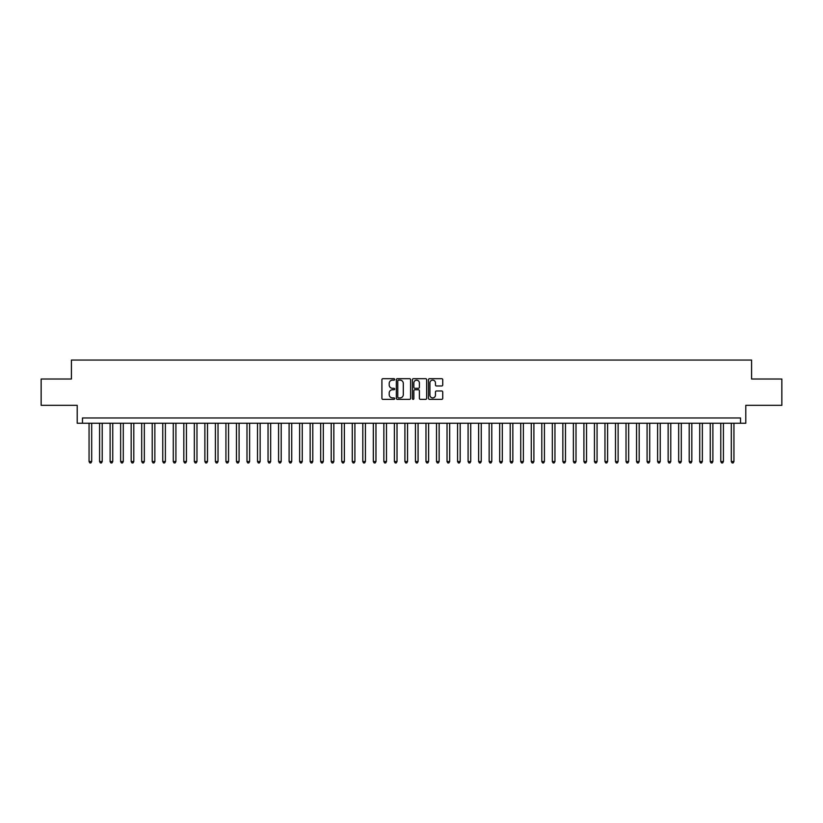 <?xml version="1.0" encoding="UTF-8"?>
<svg xmlns="http://www.w3.org/2000/svg" width="823" height="823" viewBox="0 0 823 823"><rect width="100%" height="100%" fill="white"/><g stroke="black" fill="none" stroke-linecap="round" stroke-linejoin="round"><path stroke-width="1.23" d="M394.659 379.413A0.72 0.72 0 0 0 393.929 378.683L382.952 378.683A1.029 1.029 0 0 0 381.913 379.722L381.913 398.322A1.029 1.029 0 0 0 382.952 399.361L393.929 399.361A0.72 0.72 0 0 0 394.659 398.63A0.72 0.72 0 0 0 393.929 397.91L392.509 397.91A3.302 3.302 0 0 1 389.207 394.598L389.207 393.055A3.302 3.302 0 0 1 392.509 389.742L393.929 389.742A0.72 0.72 0 0 0 394.659 389.022A0.72 0.72 0 0 0 393.929 388.302L392.509 388.302A3.302 3.302 0 0 1 389.207 384.989L389.207 383.436A3.302 3.302 0 0 1 392.509 380.133L393.929 380.133A0.72 0.72 0 0 0 394.659 379.413M441.704 385.977A1.029 1.029 0 0 0 442.733 384.938L442.733 379.722A1.029 1.029 0 0 0 441.704 378.683L429.503 378.683A1.029 1.029 0 0 0 428.474 379.722L428.474 398.322A1.029 1.029 0 0 0 429.503 399.361L441.704 399.361A1.029 1.029 0 0 0 442.733 398.322L442.733 392.015A1.029 1.029 0 0 0 441.704 390.987L436.488 390.987A1.029 1.029 0 0 0 435.449 392.015L435.449 395.143A2.767 2.767 0 0 1 432.682 397.91A2.767 2.767 0 0 1 429.925 395.143L429.925 382.901A2.767 2.767 0 0 1 432.682 380.133A2.767 2.767 0 0 1 435.449 382.901L435.449 384.938A1.029 1.029 0 0 0 436.488 385.977L441.704 385.977M740.525 423.238L745.792 423.238L745.792 405.338L781.85 405.338L781.85 379.022L751.584 379.022L751.584 360.062L71.416 360.062L71.416 379.022L41.15 379.022L41.15 405.338L77.208 405.338L77.208 423.238L740.525 423.238L740.525 417.971L82.475 417.971L82.475 423.238M410.595 379.722A1.029 1.029 0 0 0 409.566 378.683L397.365 378.683A1.029 1.029 0 0 0 396.336 379.722L396.336 398.322A1.029 1.029 0 0 0 397.365 399.361L409.566 399.361A1.029 1.029 0 0 0 410.595 398.322L410.595 379.722M413.434 378.683L425.635 378.683A1.029 1.029 0 0 1 426.664 379.722L426.664 398.322A1.029 1.029 0 0 1 425.635 399.361L420.409 399.361A1.029 1.029 0 0 1 419.38 398.322L419.38 390.781A1.029 1.029 0 0 0 418.351 389.742L414.885 389.742A1.029 1.029 0 0 0 413.856 390.781L413.856 398.63A0.72 0.72 0 0 1 413.125 399.361A0.72 0.72 0 0 1 412.405 398.63L412.405 379.722A1.029 1.029 0 0 1 413.434 378.683M398.507 380.133A0.72 0.72 0 0 0 397.776 380.854L397.776 397.19A0.72 0.72 0 0 0 398.507 397.91L399.999 397.91A3.302 3.302 0 0 0 403.311 394.598L403.311 383.436A3.302 3.302 0 0 0 399.999 380.133L398.507 380.133M419.38 382.952A2.767 2.767 0 0 0 416.613 380.185A2.767 2.767 0 0 0 413.856 382.952L413.856 387.263A1.029 1.029 0 0 0 414.885 388.302L418.351 388.302A1.029 1.029 0 0 0 419.38 387.263L419.38 382.952M89.059 423.238L89.059 461.569L91.692 461.569L91.692 423.238M91.692 461.569L90.9 462.938L89.841 462.938L89.059 461.569M99.583 423.238L99.583 461.569L102.217 461.569L102.217 423.238M102.217 461.569L101.424 462.938L100.375 462.938L99.583 461.569M110.117 423.238L110.117 461.569L112.741 461.569L112.741 423.238M112.741 461.569L111.959 462.938L110.899 462.938L110.117 461.569M120.642 423.238L120.642 461.569L123.275 461.569L123.275 423.238M123.275 461.569L122.483 462.938L121.434 462.938L120.642 461.569M131.176 423.238L131.176 461.569L133.799 461.569L133.799 423.238M133.799 461.569L133.017 462.938L131.958 462.938L131.176 461.569M141.7 423.238L141.7 461.569L144.334 461.569L144.334 423.238M144.334 461.569L143.541 462.938L142.492 462.938L141.7 461.569M152.224 423.238L152.224 461.569L154.858 461.569L154.858 423.238M154.858 461.569L154.076 462.938L153.016 462.938L152.224 461.569M162.759 423.238L162.759 461.569L165.392 461.569L165.392 423.238M165.392 461.569L164.6 462.938L163.551 462.938L162.759 461.569M173.283 423.238L173.283 461.569L175.916 461.569L175.916 423.238M175.916 461.569L175.124 462.938L174.075 462.938L173.283 461.569M183.817 423.238L183.817 461.569L186.451 461.569L186.451 423.238M186.451 461.569L185.659 462.938L184.609 462.938L183.817 461.569M194.341 423.238L194.341 461.569L196.975 461.569L196.975 423.238M196.975 461.569L196.183 462.938L195.133 462.938L194.341 461.569M204.876 423.238L204.876 461.569L207.509 461.569L207.509 423.238M207.509 461.569L206.717 462.938L205.657 462.938L204.876 461.569M215.4 423.238L215.4 461.569L218.033 461.569L218.033 423.238M218.033 461.569L217.241 462.938L216.192 462.938L215.4 461.569M225.934 423.238L225.934 461.569L228.557 461.569L228.557 423.238M228.557 461.569L227.776 462.938L226.716 462.938L225.934 461.569M236.458 423.238L236.458 461.569L239.092 461.569L239.092 423.238M239.092 461.569L238.3 462.938L237.25 462.938L236.458 461.569M246.993 423.238L246.993 461.569L249.616 461.569L249.616 423.238M249.616 461.569L248.834 462.938L247.774 462.938L246.993 461.569M257.517 423.238L257.517 461.569L260.15 461.569L260.15 423.238M260.15 461.569L259.358 462.938L258.309 462.938L257.517 461.569M268.041 423.238L268.041 461.569L270.674 461.569L270.674 423.238M270.674 461.569L269.893 462.938L268.833 462.938L268.041 461.569M278.575 423.238L278.575 461.569L281.209 461.569L281.209 423.238M281.209 461.569L280.417 462.938L279.367 462.938L278.575 461.569M289.099 423.238L289.099 461.569L291.733 461.569L291.733 423.238M291.733 461.569L290.941 462.938L289.891 462.938L289.099 461.569M299.634 423.238L299.634 461.569L302.267 461.569L302.267 423.238M302.267 461.569L301.475 462.938L300.426 462.938L299.634 461.569M310.158 423.238L310.158 461.569L312.791 461.569L312.791 423.238M312.791 461.569L311.999 462.938L310.95 462.938L310.158 461.569M320.692 423.238L320.692 461.569L323.326 461.569L323.326 423.238M323.326 461.569L322.534 462.938L321.474 462.938L320.692 461.569M331.216 423.238L331.216 461.569L333.85 461.569L333.85 423.238M333.85 461.569L333.058 462.938L332.008 462.938L331.216 461.569M341.751 423.238L341.751 461.569L344.374 461.569L344.374 423.238M344.374 461.569L343.592 462.938L342.533 462.938L341.751 461.569M352.275 423.238L352.275 461.569L354.908 461.569L354.908 423.238M354.908 461.569L354.116 462.938L353.067 462.938L352.275 461.569M362.809 423.238L362.809 461.569L365.433 461.569L365.433 423.238M365.433 461.569L364.651 462.938L363.591 462.938L362.809 461.569M373.333 423.238L373.333 461.569L375.967 461.569L375.967 423.238M375.967 461.569L375.175 462.938L374.126 462.938L373.333 461.569M383.857 423.238L383.857 461.569L386.491 461.569L386.491 423.238M386.491 461.569L385.709 462.938L384.65 462.938L383.857 461.569M394.392 423.238L394.392 461.569L397.025 461.569L397.025 423.238M397.025 461.569L396.233 462.938L395.184 462.938L394.392 461.569M404.916 423.238L404.916 461.569L407.55 461.569L407.55 423.238M407.55 461.569L406.757 462.938L405.708 462.938L404.916 461.569M415.45 423.238L415.45 461.569L418.084 461.569L418.084 423.238M418.084 461.569L417.292 462.938L416.243 462.938L415.45 461.569M425.975 423.238L425.975 461.569L428.608 461.569L428.608 423.238M428.608 461.569L427.816 462.938L426.767 462.938L425.975 461.569M436.509 423.238L436.509 461.569L439.143 461.569L439.143 423.238M439.143 461.569L438.35 462.938L437.291 462.938L436.509 461.569M447.033 423.238L447.033 461.569L449.667 461.569L449.667 423.238M449.667 461.569L448.874 462.938L447.825 462.938L447.033 461.569M457.567 423.238L457.567 461.569L460.191 461.569L460.191 423.238M460.191 461.569L459.409 462.938L458.349 462.938L457.567 461.569M468.092 423.238L468.092 461.569L470.725 461.569L470.725 423.238M470.725 461.569L469.933 462.938L468.884 462.938L468.092 461.569M478.626 423.238L478.626 461.569L481.249 461.569L481.249 423.238M481.249 461.569L480.467 462.938L479.408 462.938L478.626 461.569M489.15 423.238L489.15 461.569L491.784 461.569L491.784 423.238M491.784 461.569L490.992 462.938L489.942 462.938L489.15 461.569M499.674 423.238L499.674 461.569L502.308 461.569L502.308 423.238M502.308 461.569L501.526 462.938L500.466 462.938L499.674 461.569M510.209 423.238L510.209 461.569L512.842 461.569L512.842 423.238M512.842 461.569L512.05 462.938L511.001 462.938L510.209 461.569M520.733 423.238L520.733 461.569L523.366 461.569L523.366 423.238M523.366 461.569L522.574 462.938L521.525 462.938L520.733 461.569M531.267 423.238L531.267 461.569L533.901 461.569L533.901 423.238M533.901 461.569L533.109 462.938L532.059 462.938L531.267 461.569M541.791 423.238L541.791 461.569L544.425 461.569L544.425 423.238M544.425 461.569L543.633 462.938L542.583 462.938L541.791 461.569M552.326 423.238L552.326 461.569L554.959 461.569L554.959 423.238M554.959 461.569L554.167 462.938L553.107 462.938L552.326 461.569M562.85 423.238L562.85 461.569L565.483 461.569L565.483 423.238M565.483 461.569L564.691 462.938L563.642 462.938L562.85 461.569M573.384 423.238L573.384 461.569L576.007 461.569L576.007 423.238M576.007 461.569L575.226 462.938L574.166 462.938L573.384 461.569M583.908 423.238L583.908 461.569L586.542 461.569L586.542 423.238M586.542 461.569L585.75 462.938L584.7 462.938L583.908 461.569M594.443 423.238L594.443 461.569L597.066 461.569L597.066 423.238M597.066 461.569L596.284 462.938L595.224 462.938L594.443 461.569M604.967 423.238L604.967 461.569L607.6 461.569L607.6 423.238M607.6 461.569L606.808 462.938L605.759 462.938L604.967 461.569M615.491 423.238L615.491 461.569L618.124 461.569L618.124 423.238M618.124 461.569L617.343 462.938L616.283 462.938L615.491 461.569M626.025 423.238L626.025 461.569L628.659 461.569L628.659 423.238M628.659 461.569L627.867 462.938L626.817 462.938L626.025 461.569M636.549 423.238L636.549 461.569L639.183 461.569L639.183 423.238M639.183 461.569L638.391 462.938L637.341 462.938L636.549 461.569M647.084 423.238L647.084 461.569L649.717 461.569L649.717 423.238M649.717 461.569L648.925 462.938L647.876 462.938L647.084 461.569M657.608 423.238L657.608 461.569L660.241 461.569L660.241 423.238M660.241 461.569L659.449 462.938L658.4 462.938L657.608 461.569M668.142 423.238L668.142 461.569L670.776 461.569L670.776 423.238M670.776 461.569L669.984 462.938L668.924 462.938L668.142 461.569M678.666 423.238L678.666 461.569L681.3 461.569L681.3 423.238M681.3 461.569L680.508 462.938L679.459 462.938L678.666 461.569M689.201 423.238L689.201 461.569L691.824 461.569L691.824 423.238M691.824 461.569L691.042 462.938L689.983 462.938L689.201 461.569M699.725 423.238L699.725 461.569L702.358 461.569L702.358 423.238M702.358 461.569L701.566 462.938L700.517 462.938L699.725 461.569M710.259 423.238L710.259 461.569L712.883 461.569L712.883 423.238M712.883 461.569L712.101 462.938L711.041 462.938L710.259 461.569M720.783 423.238L720.783 461.569L723.417 461.569L723.417 423.238M723.417 461.569L722.625 462.938L721.576 462.938L720.783 461.569M731.308 423.238L731.308 461.569L733.941 461.569L733.941 423.238M733.941 461.569L733.159 462.938L732.1 462.938L731.308 461.569"/></g></svg>
